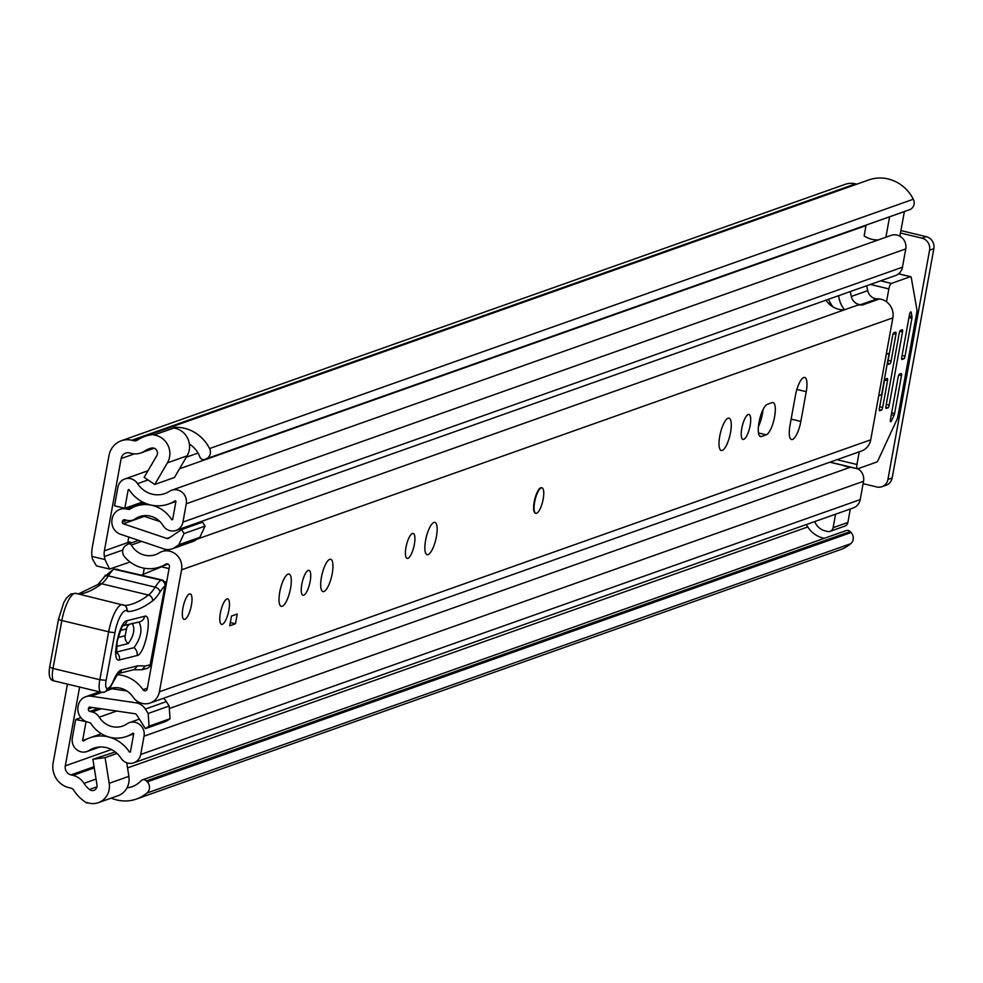 <?xml version="1.0" encoding="UTF-8"?>
<svg xmlns="http://www.w3.org/2000/svg" width="983" height="983" viewBox="0 0 983 983"><rect width="100%" height="100%" fill="white"/><g stroke="black" fill="none" stroke-linecap="round" stroke-linejoin="round"><path stroke-width="1.47" d="M909.754 209.625L205.988 458.926A7.557 7.09 -109.5 0 0 209.576 448.555L913.33 199.242A7.557 7.09 70.5 0 1 909.754 209.625L908.587 210.067A4.03 3.785 70.5 0 1 908.403 210.141M853.158 539.458A7.557 7.09 70.5 0 1 850.737 543.697L146.971 793.011A7.557 7.09 -109.5 0 0 147.303 781.854L851.069 532.54A7.557 7.09 70.5 0 1 853.158 539.458M87.745 802.767L87.045 802.521A18.149 17.03 -109.5 0 0 98.325 802.681A18.149 17.03 -109.5 0 0 109.125 789.644A18.149 17.03 -109.5 0 0 109.187 783.316L105.107 757.635L92.893 759.269L96.973 784.95A5.038 4.731 70.5 0 1 89.416 789.472A25.202 23.653 70.5 0 1 84.01 783.34A18.149 17.03 -109.5 0 0 73.049 775.378L70.997 774.887A7.557 7.09 70.5 0 1 65.296 765.868L79.623 687.056M98.325 802.681L118.009 795.714A18.149 17.03 -109.5 0 0 128.81 782.665A18.149 17.03 -109.5 0 0 128.871 776.337L126.721 762.747M856.844 184.153L855.579 183.858A20.668 19.39 -109.5 0 0 845.048 184.374L121.278 440.765A20.668 19.39 70.5 0 0 108.978 455.633L92.267 547.556A30.24 28.384 -109.5 0 0 91.947 556.415L104.948 559.536L104.395 556.538A15.126 14.192 70.5 0 1 104.382 550.861L121.155 458.557A7.557 7.09 70.5 0 1 129.51 452.93L131.562 453.421A18.149 17.03 -109.5 0 0 140.815 452.966A18.149 17.03 -109.5 0 0 144.378 451.185A25.202 23.653 70.5 0 1 149.318 448.703A25.202 23.653 70.5 0 1 151.468 448.064A5.038 4.731 70.5 0 1 156.813 455.682L144.132 477.333L154.761 484.472L174.446 477.492L187.114 455.842A18.149 17.03 -109.5 0 0 189.264 450.017A18.149 17.03 -109.5 0 0 173.524 428.035L153.84 435.014L173.819 428.072M154.761 484.472L167.429 462.821A18.149 17.03 -109.5 0 0 169.58 456.997A18.149 17.03 -109.5 0 0 153.84 435.014M86.959 803.05A38.3 35.953 70.5 0 1 73.786 790.271A5.038 4.731 -109.5 0 0 70.751 788.059L68.687 787.567A20.668 19.39 70.5 0 1 53.131 762.943L67.446 684.119M91.947 556.415L92.402 558.872L96.445 565.913L109.555 569.059L130.063 562.006M144.268 568.248L143.162 574.355M157.059 567.842L156.899 568.715M104.948 559.536L109.555 569.059M850.16 531.594L146.406 780.895A4.03 3.785 -109.5 0 0 142.424 779.888L846.179 530.574A4.03 3.785 70.5 0 1 850.16 531.594L851.069 532.54M146.406 780.895L147.303 781.854M127.04 787.825A25.202 23.653 -109.5 0 0 132.091 786.683A25.202 23.653 -109.5 0 0 140.913 780.907L141.011 780.809A4.03 3.785 -109.5 0 1 142.424 779.888M205.988 458.926L908.587 210.067M908.501 210.104L204.734 459.417A4.03 3.785 -109.5 0 1 199.856 456.972L199.807 456.837A25.202 23.653 -109.5 0 0 189.375 444.021M121.278 440.765A20.668 19.39 70.5 0 1 131.808 440.249L133.872 440.74A5.038 4.731 -109.5 0 0 137.423 440.126A38.3 35.953 70.5 0 1 144.943 436.341A38.3 35.953 70.5 0 1 153.938 434.486M806.072 524.652A18.149 17.03 70.5 0 1 807.78 526.949A25.202 23.653 -109.5 0 0 824.393 538.303M111.239 798.11A38.3 35.953 -109.5 0 0 136.465 799.032L840.219 549.73A38.3 35.953 -109.5 0 0 850.737 543.697M136.465 799.032A38.3 35.953 -109.5 0 0 146.971 793.011M209.576 448.555A38.3 35.953 -109.5 0 0 173.942 427.396M913.33 199.242A38.3 35.953 -109.5 0 0 868.714 179.95L144.943 436.341M900.92 230.575L926.256 236.67A10.076 9.461 70.5 0 1 933.85 248.687L892.183 477.947A10.076 9.461 70.5 0 1 886.187 485.197L881.923 486.708A10.076 9.461 -109.5 0 1 876.787 486.966L863.099 483.673M900.477 233.008L921.993 238.181L926.256 236.67M881.923 486.708A10.076 9.461 -109.5 0 0 887.919 479.458L892.183 477.947M933.85 248.687L929.586 250.198L887.919 479.458M929.586 250.198A10.076 9.461 -109.5 0 0 921.993 238.181M115.257 751.946L92.893 759.269M117.002 753.42L105.107 757.635M541.977 487.838L541.51 487.728A13.098 3.858 103.5 0 0 540.748 487.777A13.098 3.858 103.5 0 0 534.42 500.765A13.098 3.858 103.5 0 0 535.379 513.2L535.846 513.323A13.098 3.858 -76.5 0 1 534.654 502.092A13.098 3.858 -76.5 0 1 541.977 487.838A13.098 3.858 -76.5 0 1 543.181 499.069A13.098 3.858 -76.5 0 1 535.846 513.323M803.762 377.497A16.637 4.903 103.5 0 0 795.419 395.51L790.013 425.27A16.637 4.903 103.5 0 0 791.536 439.524A16.637 4.903 103.5 0 0 800.838 421.437L806.244 391.676A16.637 4.903 103.5 0 0 804.733 377.423A16.637 4.903 103.5 0 0 803.762 377.497M743.701 439.389A12.853 3.785 103.5 0 0 749.918 426.647A12.853 3.785 103.5 0 0 748.972 414.457A12.853 3.785 103.5 0 0 748.223 414.507A12.853 3.785 103.5 0 0 742.018 427.249A12.853 3.785 103.5 0 0 742.951 439.45A12.853 3.785 103.5 0 0 743.701 439.389M722.21 450.423A16.637 4.903 103.5 0 0 730.246 433.945A16.637 4.903 103.5 0 0 729.017 418.156A16.637 4.903 103.5 0 0 728.059 418.23A16.637 4.903 103.5 0 0 720.023 434.719A16.637 4.903 103.5 0 0 721.239 450.497A16.637 4.903 103.5 0 0 722.21 450.423M407.896 558.344A12.853 3.785 103.5 0 0 414.113 545.614A12.853 3.785 103.5 0 0 413.167 533.413A12.853 3.785 103.5 0 0 412.418 533.474A12.853 3.785 103.5 0 0 406.212 546.204A12.853 3.785 103.5 0 0 407.159 558.405A12.853 3.785 103.5 0 0 407.896 558.344M428.072 554.621A16.637 4.903 103.5 0 0 436.108 538.143A16.637 4.903 103.5 0 0 434.891 522.354A16.637 4.903 103.5 0 0 433.921 522.428A16.637 4.903 103.5 0 0 425.885 538.917A16.637 4.903 103.5 0 0 427.101 554.695A16.637 4.903 103.5 0 0 428.072 554.621M323.899 591.533A16.637 4.903 103.5 0 0 331.935 575.043A16.637 4.903 103.5 0 0 330.718 559.266A16.637 4.903 103.5 0 0 329.747 559.327A16.637 4.903 103.5 0 0 321.711 575.817A16.637 4.903 103.5 0 0 322.928 591.606A16.637 4.903 103.5 0 0 323.899 591.533M303.735 595.256A12.853 3.785 103.5 0 0 309.94 582.514A12.853 3.785 103.5 0 0 308.994 570.312A12.853 3.785 103.5 0 0 308.257 570.373A12.853 3.785 103.5 0 0 302.039 583.116A12.853 3.785 103.5 0 0 302.985 595.305A12.853 3.785 103.5 0 0 303.735 595.256M282.232 606.29A16.637 4.903 103.5 0 0 290.268 589.8A16.637 4.903 103.5 0 0 289.051 574.023A16.637 4.903 103.5 0 0 288.08 574.097A16.637 4.903 103.5 0 0 280.044 590.574A16.637 4.903 103.5 0 0 281.261 606.364A16.637 4.903 103.5 0 0 282.232 606.29M222.318 624.316A13.098 3.858 103.5 0 0 228.646 611.328A13.098 3.858 103.5 0 0 227.687 598.893A13.098 3.858 103.5 0 0 226.926 598.954A13.098 3.858 103.5 0 0 220.597 611.942A13.098 3.858 103.5 0 0 221.556 624.377A13.098 3.858 103.5 0 0 222.318 624.316M184.853 619.339A13.098 3.858 103.5 0 0 191.181 606.351A13.098 3.858 103.5 0 0 190.223 593.916A13.098 3.858 103.5 0 0 189.461 593.965A13.098 3.858 103.5 0 0 183.133 606.953A13.098 3.858 103.5 0 0 184.091 619.388A13.098 3.858 103.5 0 0 184.853 619.339M767.342 404.32A16.637 4.903 103.5 0 0 759.306 420.798A16.637 4.903 103.5 0 0 760.523 436.587A16.637 4.903 103.5 0 0 761.493 436.513L766.249 434.83A16.637 4.903 103.5 0 0 774.285 418.34A16.637 4.903 103.5 0 0 773.068 402.563A16.637 4.903 103.5 0 0 772.097 402.625L767.342 404.32M109.138 688.899A21.417 20.102 70.5 0 1 109.555 688.739A21.417 20.102 70.5 0 1 133 696.996A15.63 14.659 -109.5 0 0 150.104 703.017A15.63 14.659 -109.5 0 0 159.406 691.786L181.572 569.833A15.63 14.659 -109.5 0 0 176.559 554.867A15.63 14.659 -109.5 0 0 161.839 551.61A15.63 14.659 -109.5 0 0 159.197 552.888A21.417 20.102 70.5 0 1 155.572 554.621A21.417 20.102 70.5 0 1 131.304 545.074A2.519 2.359 -109.5 0 0 128.011 544.164L125.971 545.43A7.557 7.09 -109.5 0 0 124.583 556.845A34.528 32.402 70.5 0 0 159.946 566.97A34.528 32.402 70.5 0 0 165.783 564.168A2.519 2.359 -109.5 0 1 169.395 566.908L147.229 688.862A2.519 2.359 -109.5 0 1 142.977 689.697A34.528 32.402 70.5 0 0 117.174 674.694M150.104 703.017L861.415 451.037A15.63 14.659 -109.5 0 0 870.717 439.806L892.871 317.853A15.63 14.659 -109.5 0 0 879.502 298.955L877.069 298.857A10.076 9.461 -109.5 0 1 867.719 290.661L866.687 285.758M231.496 616.046L237.235 614.006L235.465 623.763L229.727 625.802L231.496 616.046M758.421 426.536A16.637 4.903 103.5 0 0 762.992 409.678M197.214 539.089L855.923 305.738A15.63 14.659 -109.5 0 1 862.275 305.049L879.502 298.955M844.471 309.792A21.417 20.102 70.5 0 1 825.99 300.171M832.871 461.15L815.767 467.208M863.099 304.767L860.666 304.669A10.076 9.461 -109.5 0 1 851.315 296.473L850.283 291.57M844.569 309.756A23.604 22.154 -109.5 0 1 839.224 298.82L838.573 295.723M230.317 622.534L235.465 623.763M153.201 656.042A10.076 2.974 -76.5 0 1 153.09 655.993A5.038 1.487 103.5 0 0 153.213 655.391A5.038 1.487 103.5 0 0 152.992 651.004M164.726 582.28L166.754 581.444M169.088 568.616L161.568 566.798L141.54 575.03M116.313 652.11L133.995 647.686C141.085 637.783 142.732 629.231 138.947 622.03A7.557 7.139 76 0 0 139.451 621.932L139.058 622.006M132.213 623.185C135.224 628.887 133.909 635.669 128.281 643.546L116.424 646.519M124.853 605.528A287.196 84.649 103.5 0 0 148.482 595.047A50.403 14.856 103.5 0 0 155.167 587.146A50.403 14.856 -76.5 0 1 160.856 580.093A5.038 4.436 48.2 0 1 165.009 585.856A45.365 13.369 103.5 0 0 159.897 592.221A55.441 16.342 -76.5 0 1 152.549 600.896A292.234 86.135 -76.5 0 1 127.937 611.61L126.782 610.885A20.164 5.947 103.5 0 0 114.986 632.388L106.127 680.359A9.068 2.679 103.5 0 0 107.319 688.419L107.897 688.284A16.637 4.903 103.5 0 0 113.303 680.961A25.202 7.422 -76.5 0 1 121.499 669.865L137.632 665.823L145.447 665.958L150.166 664.778L165.009 585.856A5.038 0.811 -169.3 0 0 165.291 585.671A5.038 5.038 0 0 0 161.507 579.835A5.038 1.487 -76.5 0 1 162.048 580.535M76.588 593.646A25.202 7.422 103.5 0 0 75.9 593.351A25.202 7.422 103.5 0 0 61.843 620.519L52.996 668.44L99.824 679.708L108.671 631.799A25.202 7.422 -76.5 0 1 122.728 604.619A25.202 7.422 -76.5 0 1 123.416 604.914A5.038 4.792 122.3 0 1 124.792 605.491L125.836 606.155L127.937 611.61M54.212 680.936C49.838 680.482 48.327 675.849 49.666 667.027L52.996 668.44A14.118 4.165 103.5 0 0 54.212 680.936L101.04 692.204L103.854 692.192A5.038 4.755 -104 0 1 101.691 692.192A14.118 4.165 -76.5 0 1 101.04 692.204A14.118 4.165 -76.5 0 1 99.824 679.708L106.127 680.359M121.499 669.865A5.038 4.755 -104 0 1 118.279 673.564L134.118 669.607L137.632 665.823M133.528 669.755L141.921 669.742L145.447 665.958M104.419 576.738L113.659 569.157A50.403 14.856 103.5 0 0 108.339 575.878A50.403 14.856 -76.5 0 1 101.654 583.767A287.196 84.649 -76.5 0 1 79.193 594.137M114.79 569.01L161.507 579.835A5.038 1.487 -76.5 0 0 161.273 579.835A5.038 1.487 -76.5 0 0 160.856 580.093L113.659 569.157M144.648 616.28C153.188 613.036 145.128 654.653 137.055 655.55L119.385 659.974C110.833 663.218 118.894 621.588 126.967 620.703L144.648 616.28A7.557 7.139 76 0 1 139.451 621.932L123.28 625.655C122.728 624.279 120.676 629.611 117.137 641.666L116.584 653.437L115.269 651.913M117.272 569.182L119.889 570.226M118.107 637.463L125.21 635.694L126.524 628.923L120.528 630.435M182.887 608.158A13.098 3.858 -76.5 0 1 190.223 593.916A13.098 3.858 -76.5 0 1 191.427 605.135A13.098 3.858 -76.5 0 1 184.091 619.388A13.098 3.858 -76.5 0 1 182.887 608.158M220.364 613.146A13.098 3.858 -76.5 0 1 227.687 598.893A13.098 3.858 -76.5 0 1 228.892 610.124A13.098 3.858 -76.5 0 1 221.556 624.377A13.098 3.858 -76.5 0 1 220.364 613.146M86.639 721.768L75.679 719.519L72.324 738.012A11.587 10.874 -109.5 0 0 76.047 749.12A11.587 10.874 -109.5 0 0 86.959 751.528A11.587 10.874 -109.5 0 0 89.109 750.471A24.698 23.174 70.5 0 1 93.668 748.223A24.698 23.174 70.5 0 1 120.983 758.151A11.587 10.874 -109.5 0 0 133.799 762.808A11.587 10.874 -109.5 0 0 140.704 754.477L144.034 736.169A11.587 10.874 -109.5 0 0 140.311 725.061A11.587 10.874 -109.5 0 0 129.387 722.64A11.587 10.874 -109.5 0 0 127.004 723.857A20.913 19.635 70.5 0 1 122.691 726.056A20.913 19.635 70.5 0 1 99.258 717.185A11.587 10.874 -109.5 0 0 92.181 711.975L89.858 711.409A2.015 1.892 70.5 0 1 88.347 709.013L91.222 707.293M85.988 722.001L82.621 740.494L83.346 741.035A35.781 33.582 70.5 0 1 89.969 737.778A35.781 33.582 70.5 0 1 129.547 752.155L130.395 751.995L133.725 733.687L132.988 733.146A32.009 30.031 70.5 0 1 126.389 736.513A32.009 30.031 70.5 0 1 90.547 722.935L87.905 722.149A13.098 12.3 70.5 0 1 78.038 706.531L78.173 705.794A12.595 11.821 -109.5 0 1 85.668 696.738A12.595 11.821 -109.5 0 1 91.075 696.21L101.974 692.351M127.053 520.351L122.322 522.022L122.457 521.285A2.015 1.892 70.5 0 1 124.681 519.774L127.016 520.339A11.587 10.874 -109.5 0 0 132.926 520.044A11.587 10.874 -109.5 0 0 135.31 518.827A20.913 19.635 70.5 0 1 139.623 516.628A20.913 19.635 70.5 0 1 163.043 525.5A11.587 10.874 -109.5 0 0 176.031 530.427A11.587 10.874 -109.5 0 0 182.936 522.084L186.266 503.775A11.587 10.874 -109.5 0 0 182.543 492.667A11.587 10.874 -109.5 0 0 171.62 490.259A11.587 10.874 -109.5 0 0 169.469 491.316A24.698 23.174 70.5 0 1 164.911 493.564A24.698 23.174 70.5 0 1 137.595 483.648A11.587 10.874 -109.5 0 0 124.78 478.991A11.587 10.874 -109.5 0 0 117.874 487.322L114.52 505.815L124.816 508.297L142.584 501.994M178.808 544.779L184.054 533.548L205.054 526.114L199.807 537.345L178.808 544.779L174.704 547.543A13.615 12.767 -109.5 0 1 172 548.907A13.615 12.767 -109.5 0 1 163.977 548.932L120.504 534.26A12.595 11.821 -109.5 0 1 112.025 519.54L112.16 518.803A13.098 12.3 70.5 0 1 119.951 509.378A13.098 12.3 70.5 0 1 126.635 509.047L129.326 509.538A32.009 30.031 70.5 0 1 135.912 506.171A32.009 30.031 70.5 0 1 171.767 519.761L172.627 519.614L175.957 501.305L175.232 500.752A35.781 33.582 70.5 0 1 168.609 504.021A35.781 33.582 70.5 0 1 129.043 489.645L128.183 489.804L124.816 508.297M132.041 542.677L127.95 541.694L128.798 537.062M169.322 708.497L848.894 467.761A11.587 10.874 70.5 0 1 850.946 467.257L850.934 467.269M857.889 468.731A11.587 10.874 70.5 0 1 863.541 481.277L860.211 499.585A11.587 10.874 70.5 0 1 853.305 507.916L133.799 762.808M866.097 225.132L864.143 235.908A24.698 23.174 -109.5 0 0 878.36 239.901M171.62 490.259L891.126 235.379A11.587 10.874 70.5 0 1 902.05 237.788A11.587 10.874 70.5 0 1 905.773 248.896L902.443 267.204A11.587 10.874 70.5 0 1 895.538 275.535L176.031 530.427M163.448 698.299A13.615 12.767 70.5 0 1 166.348 701.616L169.15 706.027L170.047 718.745L149.047 726.179L145.386 728.649L136.686 714.887A2.519 2.359 -109.5 0 0 134.954 713.732L90.018 707.121A1.511 1.413 -109.5 0 0 88.482 708.276M149.047 726.179L148.15 713.474L145.349 709.05A13.615 12.767 -109.5 0 0 136.01 702.82L91.075 696.21M112.087 688.776L126.832 690.951M170.194 537.259L166.815 538.451L123.342 523.792L144.341 516.345L159.996 521.629M180.921 528.694L182.568 529.247M80.913 717.664L75.679 719.519M849.779 466.986A20.913 19.635 70.5 0 1 842.935 465.34M850.32 508.985L847.874 522.477A5.038 4.731 70.5 0 1 844.876 526.102L830.107 531.324A5.038 4.731 -109.5 0 0 833.105 527.699L847.874 522.477M904.372 211.566L899.9 236.215M122.322 522.022A1.511 1.413 -109.5 0 0 123.342 523.792M166.815 538.451A2.519 2.359 -109.5 0 0 168.806 538.192L181.56 529.604L184.054 533.548M199.807 537.345L195.703 540.097A13.615 12.767 70.5 0 1 193 541.461L172 548.907M205.054 526.114L202.559 522.157L181.56 529.604M170.047 718.745L166.385 721.215L145.386 728.649M148.15 713.474L169.15 706.027M889.603 216.801L885.892 237.235M830.107 531.324A5.038 4.731 -109.5 0 1 827.539 531.459L825.192 530.894A15.126 14.192 70.5 0 1 814.71 521.592M835.562 514.207L833.105 527.699M878.728 395.694L881.616 394.674L889.148 353.204L886.261 354.236M901.841 359.434L903.758 358.918L901.632 358.402M909.238 316.047L911.966 316.71L911.216 312.41L910.405 312.213M886.519 301.769L888.853 288.891A5.038 1.487 -76.5 0 1 891.384 283.423L910.393 276.69A5.038 1.487 -76.5 0 1 910.676 276.678A5.038 1.487 -76.5 0 1 911.29 277.71L916.881 309.571A5.038 1.487 -76.5 0 1 916.734 312.852L897.958 416.128A5.038 1.487 -76.5 0 1 896.852 419.741L878.126 460.216A5.038 1.487 -76.5 0 1 876.701 462.059L857.692 468.793A5.038 1.487 -76.5 0 1 857.397 468.817A5.038 1.487 -76.5 0 1 856.943 464.492L859.253 451.811M891.655 412.835L894.591 413.536L901.472 375.703A2.519 0.737 -76.5 0 0 901.239 373.54A2.519 0.737 -76.5 0 0 901.092 373.552L899.457 374.13A2.519 0.737 -76.5 0 0 898.192 376.858L890.426 419.581A2.519 0.737 -76.5 0 0 890.659 421.732A2.519 0.737 -76.5 0 0 891.52 420.81L894.038 415.342L891.323 414.691M887.895 364.374L889.812 363.857L887.686 363.341M888.128 360.417L891.077 361.13L895.955 334.294A2.519 0.737 -76.5 0 0 895.722 332.131A2.519 0.737 -76.5 0 0 895.574 332.143L893.928 332.733A2.519 0.737 -76.5 0 0 892.675 335.461L887.796 362.285A2.519 0.737 -76.5 0 0 888.03 364.447A2.519 0.737 -76.5 0 0 888.177 364.435M879.478 410.71L881.395 410.194L879.257 409.678M879.711 406.753L882.648 407.466L887.526 380.642A2.519 0.737 -76.5 0 0 887.305 378.48A2.519 0.737 -76.5 0 0 887.158 378.492L885.511 379.069A2.519 0.737 -76.5 0 0 884.245 381.797L879.367 408.633A2.519 0.737 -76.5 0 0 879.601 410.783A2.519 0.737 -76.5 0 0 879.748 410.771M886.039 408.387L887.956 407.871L885.818 407.355M886.273 404.431L889.21 405.143L902.517 331.971A2.519 0.737 -76.5 0 0 902.283 329.809A2.519 0.737 -76.5 0 0 902.136 329.821L900.489 330.399A2.519 0.737 -76.5 0 0 899.236 333.139L885.929 406.298A2.519 0.737 -76.5 0 0 886.162 408.461A2.519 0.737 -76.5 0 0 886.31 408.449M902.111 359.495A2.519 0.737 -76.5 0 1 901.964 359.508A2.519 0.737 -76.5 0 1 901.743 357.345L909.496 314.634A2.519 0.737 -76.5 0 1 910.909 311.894A2.519 0.737 -76.5 0 1 911.216 312.41M902.075 355.477L905.024 356.19A2.519 0.737 -76.5 0 1 903.758 358.918M911.966 316.71A2.519 0.737 -76.5 0 1 911.892 318.345L908.956 317.632M894.591 413.536A2.519 0.737 -76.5 0 1 894.038 415.342M832.626 306.696L828.3 299.36M891.077 361.13A2.519 0.737 -76.5 0 1 889.812 363.857M882.648 407.466A2.519 0.737 -76.5 0 1 881.395 410.194M889.21 405.143A2.519 0.737 -76.5 0 1 887.956 407.871M905.024 356.19L911.892 318.345M187.114 455.842L167.429 462.821M111.448 749.525L65.296 765.868M134.413 453.851L121.155 458.557M104.382 550.861L129.314 542.026M122.826 550.001L104.395 556.538M96.936 786.818L89.416 789.472M807.78 526.949L127.532 767.92M96.039 779.077L84.01 783.34M94.257 767.87L73.049 775.378M94.073 766.703L70.997 774.887M153.348 448.002L144.378 451.185M139.942 438.59L133.872 440.74M855.579 183.858L131.808 440.249M128.871 776.337L109.187 783.316M870.717 439.806L159.406 691.786M892.871 317.853L181.572 569.833M114.9 687.682L107.884 690.164M141.675 541.4L131.304 545.074M147.364 688.137L142.977 689.697M166.668 563.861L165.783 564.168M851.315 296.473L867.719 290.661M860.666 304.669L877.069 298.857M759.699 436.083L761.493 436.513M758.495 432.962L766.249 434.83M791.131 419.09L800.838 421.437M796.881 389.428L806.244 391.676M141.921 669.742L146.713 668.538A5.038 4.755 -104 0 0 150.166 664.778A5.038 0.811 -169.3 0 0 150.436 664.582L165.291 585.671A5.038 0.811 -169.3 0 0 165.046 585.34M150.264 664.299A5.038 0.811 -169.3 0 1 150.436 664.582A5.038 5.038 0 0 1 150.436 664.606A5.038 5.038 0 0 1 146.713 668.538M152.549 600.896A5.038 4.534 52.7 0 0 148.482 595.047L101.654 583.767A5.038 4.534 -127.3 0 0 97.981 584.492L104.137 577.119A5.038 3.649 -147.6 0 1 108.339 575.878L155.167 587.146A5.038 3.649 32.4 0 1 159.897 592.221M114.986 632.388A5.038 0.86 10.5 0 1 108.671 631.799L61.843 620.519A5.038 0.86 -169.5 0 1 58.525 619.069L63.784 602.567L66.5 597.996L70.764 594.064L75.9 593.351L124.792 605.491A5.038 4.792 122.3 0 1 126.782 610.885M104.149 692.106A5.038 4.755 -104 0 0 104.431 692.044L103.854 692.192A5.038 4.755 -104 0 0 107.319 688.419M112.652 682.411A5.038 2.335 -157.2 0 0 113.266 681.784L110.207 687.522L107.552 690.447L104.431 692.044A5.038 4.755 -104 0 0 107.897 688.284M118.034 673.625L113.266 681.784A5.038 2.335 -157.2 0 0 113.303 680.961M49.666 667.027L58.525 619.069A5.038 0.86 -169.5 0 1 58.796 618.86M105.365 575.264L104.137 577.119A5.038 3.649 -147.6 0 0 103.793 577.918M116.338 652.134A7.557 7.139 76 0 1 119.385 659.974M126.967 620.703A7.557 7.139 76 0 1 123.072 625.876M133.995 647.686A7.557 7.139 76 0 1 137.055 655.55M129.228 624.488A7.557 7.139 -104 0 0 126.524 628.923M125.21 635.694A7.557 7.139 -104 0 0 128.281 643.546M92.611 707.502L88.347 709.013M830.217 302.899L828.62 303.464M125.885 520.068L122.457 521.285M98.644 747.092L89.109 750.471M866.011 225.599L179.545 468.78M148.028 479.95L137.595 483.648M136.01 702.82L138.431 701.973M860.211 499.585L140.704 754.477M863.541 481.277L144.034 736.169M116.621 711.041L99.258 717.185M101.224 708.768L92.181 711.975M98.472 708.362L89.858 711.409M905.773 248.896L186.266 503.775M902.443 267.204L182.936 522.084M144.354 515.62L135.31 518.827M87.548 738.749L82.621 740.494M130.432 751.835L129.547 752.155M128.945 489.534L128.183 489.804M172.664 519.442L171.767 519.761M144.243 502.804L126.635 509.047M195.703 540.097L174.704 547.543M145.349 709.05L166.348 701.616M898.56 273.852L910.393 276.69M890.315 420.515L891.52 420.81M870.397 284.443L888.853 288.891M891.384 283.423L880.596 280.831M830.746 462.305L857.151 468.658M856.943 464.492L836.988 459.688M901.472 375.703L898.745 375.039M895.955 334.294L893.228 333.642M887.526 380.642L884.811 379.979M902.517 331.971L899.789 331.32M154.171 448.236L140.815 452.966M152.549 659.605L151.296 660.06M168.032 564.107L159.946 566.97M115.208 687.67L107.688 690.336M138.591 540.367L128.441 543.955M167.565 549.583L161.839 551.61M78.345 593.929L97.981 584.492M99.725 747.006L86.959 751.528M139.365 719.114L129.387 722.64M198.001 453.04L186.34 457.181M147.978 470.771L124.78 478.991M145.558 515.571L132.926 520.044M101.384 733.723L89.969 737.778M133.688 733.932L126.389 736.513M175.932 501.428L168.609 504.021M144.771 503.038L135.912 506.171M123.747 508.039L119.951 509.378M99.492 691.835L85.668 696.738M910.676 276.678L898.646 273.778M857.397 468.817L830.586 462.366"/></g></svg>
